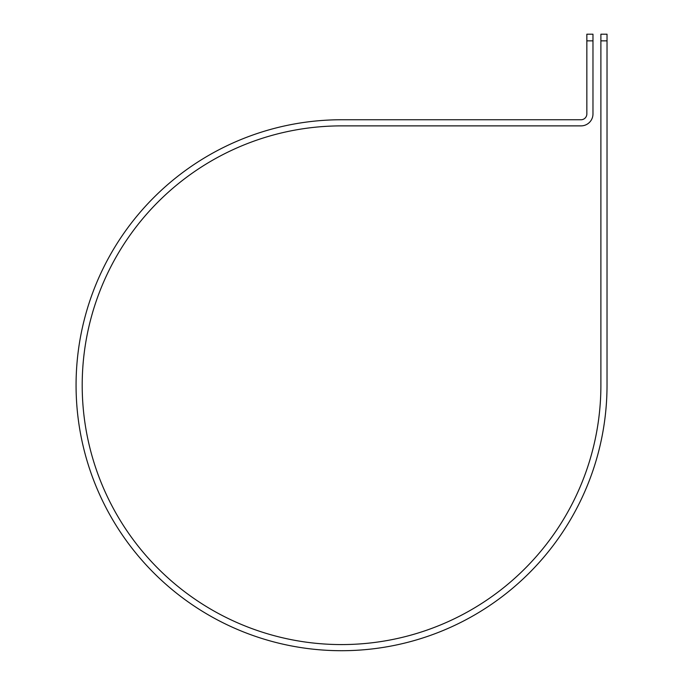 <?xml version="1.0" encoding="UTF-8"?>
<svg xmlns="http://www.w3.org/2000/svg" width="684" height="684" viewBox="0 0 684 684"><rect width="100%" height="100%" fill="white"/><g stroke="black" fill="none" stroke-linecap="round" stroke-linejoin="round"><path stroke-width="1.03" d="M600.894 40.86L600.894 34.2L607.024 34.2L607.024 40.86L600.894 40.86L600.894 385.229A259.347 259.347 0 0 1 341.547 644.576A259.347 259.347 0 0 1 82.2 385.229A259.347 259.347 0 0 1 341.547 125.882L581.024 125.882A11.953 11.953 0 0 0 592.977 113.929L592.977 40.86L586.846 40.86L586.846 34.2L592.977 34.2L592.977 40.86M586.846 40.86L586.846 113.929A5.823 5.823 0 0 1 581.024 119.751L341.547 119.751A265.478 265.478 0 0 0 76.069 385.229A265.478 265.478 0 0 0 341.547 650.706A265.478 265.478 0 0 0 607.024 385.229L607.024 40.86"/></g></svg>
